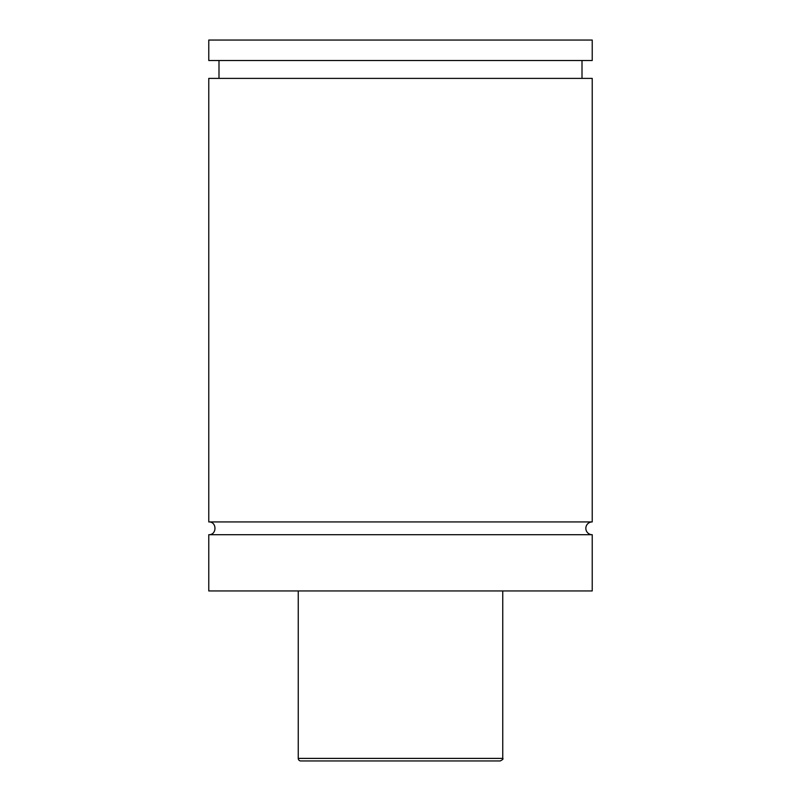 <?xml version="1.0" encoding="UTF-8"?>
<svg xmlns="http://www.w3.org/2000/svg" width="801" height="801" viewBox="0 0 801 801"><rect width="100%" height="100%" fill="white"/><g stroke="black" fill="none" stroke-linecap="round" stroke-linejoin="round"><path stroke-width="1.2" d="M208.771 534.708C217.021 535.108 217.021 521.531 208.771 521.932L592.229 521.932A6.388 6.388 0 0 0 585.841 528.32A6.388 6.388 0 0 0 592.229 534.708L592.229 590.948L208.771 590.948L208.771 534.708L592.229 534.708M500.194 760.95L300.806 760.95A2.553 2.553 0 0 1 298.242 758.397L502.758 758.397C503.509 758.897 502.658 759.748 500.194 760.95M502.758 590.948L502.758 758.397M208.771 521.932L208.771 78.398L592.229 78.398L592.229 521.932M208.771 40.05L592.229 40.05L592.229 60.506L208.771 60.506L208.771 40.05M298.242 758.397L298.242 590.948M582.007 78.398L582.007 60.506M218.993 78.398L218.993 60.506"/></g></svg>
